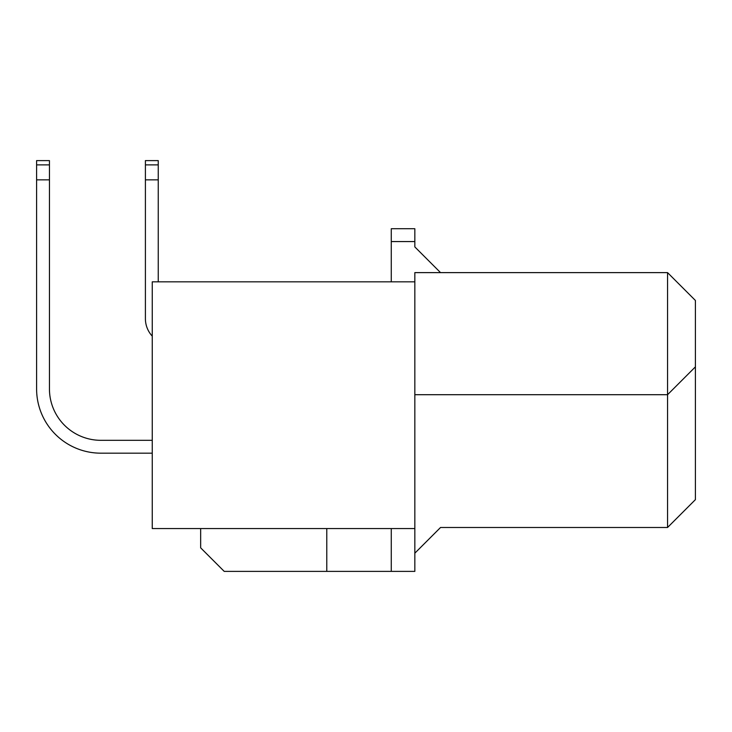 <?xml version="1.0" encoding="UTF-8"?>
<svg xmlns="http://www.w3.org/2000/svg" width="732" height="732" viewBox="0 0 732 732"><rect width="100%" height="100%" fill="white"/><g stroke="black" fill="none" stroke-linecap="round" stroke-linejoin="round"><path stroke-width="1.1" d="M414.834 394.704L667.557 394.704L667.557 272.624L695.4 300.459L695.4 366.86L667.557 394.704L667.557 527.488L440.536 527.488L414.834 553.191M695.4 366.86L695.4 499.645L667.557 527.488M414.834 528.559L414.834 281.829L152.256 281.829L152.256 528.559L414.834 528.559L414.834 571.39L224.221 571.39L200.66 547.838L200.66 528.559M391.272 241.569L391.272 228.713L414.834 228.713L414.834 241.569L391.272 241.569L391.272 281.829M440.536 272.624L414.834 246.922L414.834 241.569M667.557 272.624L414.834 272.624L414.834 281.829M391.272 571.39L391.272 528.559M326.783 528.559L326.783 571.39M152.256 440.316L100.851 440.316A51.405 51.405 0 0 1 49.447 388.921L49.447 179.862L36.6 179.862L36.6 160.61L49.447 160.61L49.447 179.862M100.851 440.316A51.405 51.405 0 0 1 49.447 388.921A51.405 51.405 0 0 0 100.851 440.316A51.405 51.405 0 0 1 49.447 388.921A51.405 51.405 0 0 0 100.851 440.316A51.405 51.405 0 0 1 49.447 388.921A51.405 51.405 0 0 0 100.851 440.316A51.405 51.405 0 0 1 49.447 388.921A51.405 51.405 0 0 0 100.851 440.316A51.405 51.405 0 0 1 49.447 388.921A51.405 51.405 0 0 0 100.851 440.316A51.405 51.405 0 0 1 49.447 388.921A51.405 51.405 0 0 0 100.851 440.316A51.405 51.405 0 0 1 49.447 388.921A51.405 51.405 0 0 0 100.851 440.316A51.405 51.405 0 0 1 49.447 388.921A51.405 51.405 0 0 0 100.851 440.316A51.405 51.405 0 0 1 49.447 388.921A51.405 51.405 0 0 0 100.851 440.316A51.405 51.405 0 0 1 49.447 388.921A51.405 51.405 0 0 0 100.851 440.316A51.405 51.405 0 0 1 49.447 388.921A51.405 51.405 0 0 0 100.851 440.316A51.405 51.405 0 0 1 49.447 388.921A51.405 51.405 0 0 0 100.851 440.316A51.405 51.405 0 0 1 49.447 388.921A51.405 51.405 0 0 0 100.851 440.316A51.405 51.405 0 0 1 49.447 388.921A51.405 51.405 0 0 0 100.851 440.316A51.405 51.405 0 0 1 49.447 388.921A51.405 51.405 0 0 0 100.851 440.316A51.405 51.405 0 0 1 49.447 388.921M36.6 179.862L36.6 388.921A64.251 64.251 0 0 0 100.851 453.172L152.256 453.172M145.403 179.862L145.403 160.61L158.249 160.61L158.249 179.862L145.403 179.862L145.403 318.667A25.702 25.702 0 0 0 152.256 336.144M158.249 179.862L158.249 281.829M36.6 164.892L49.447 164.892M145.403 164.892L158.249 164.892"/></g></svg>
